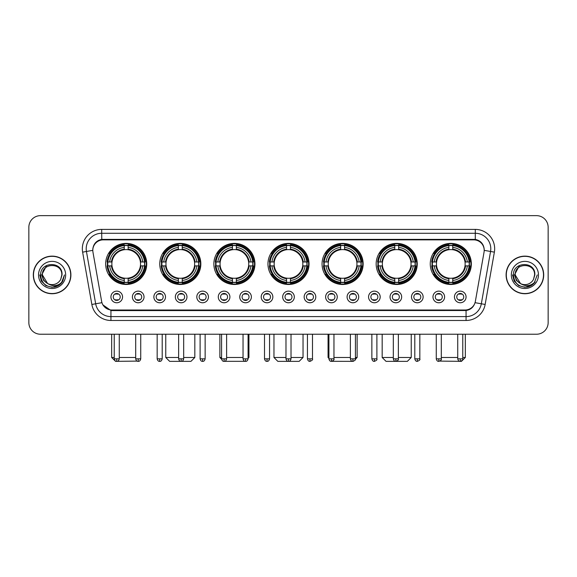 <?xml version="1.0" encoding="UTF-8"?>
<svg xmlns="http://www.w3.org/2000/svg" width="577" height="577" viewBox="0 0 577 577"><rect width="100%" height="100%" fill="white"/><g stroke="black" fill="none" stroke-linecap="round" stroke-linejoin="round"><path stroke-width="0.87" d="M322.06 263.927A20.541 20.541 0 0 0 342.601 284.468A20.541 20.541 0 0 0 363.142 263.927A20.541 20.541 0 0 0 342.601 243.393A20.541 20.541 0 0 0 322.06 263.927M159.757 263.927A20.541 20.541 0 0 0 180.298 284.468A20.541 20.541 0 0 0 200.839 263.927A20.541 20.541 0 0 0 180.298 243.393A20.541 20.541 0 0 0 159.757 263.927M213.858 263.927A20.541 20.541 0 0 0 234.399 284.468A20.541 20.541 0 0 0 254.94 263.927A20.541 20.541 0 0 0 234.399 243.393A20.541 20.541 0 0 0 213.858 263.927M267.959 263.927A20.541 20.541 0 0 0 288.5 284.468A20.541 20.541 0 0 0 309.041 263.927A20.541 20.541 0 0 0 288.5 243.393A20.541 20.541 0 0 0 267.959 263.927M376.161 263.927A20.541 20.541 0 0 0 396.702 284.468A20.541 20.541 0 0 0 417.243 263.927A20.541 20.541 0 0 0 396.702 243.393A20.541 20.541 0 0 0 376.161 263.927M430.262 263.927A20.541 20.541 0 0 0 450.803 284.468A20.541 20.541 0 0 0 471.337 263.927A20.541 20.541 0 0 0 450.803 243.393A20.541 20.541 0 0 0 430.262 263.927M105.663 263.927A20.541 20.541 0 0 0 126.197 284.468A20.541 20.541 0 0 0 146.738 263.927A20.541 20.541 0 0 0 126.197 243.393A20.541 20.541 0 0 0 105.663 263.927M144.026 296.946A5.813 5.813 0 0 1 138.213 302.759A5.813 5.813 0 0 1 132.4 296.946A5.813 5.813 0 0 1 138.213 291.133A5.813 5.813 0 0 1 144.026 296.946M134.722 296.946A3.491 3.491 0 0 0 138.213 300.437A3.491 3.491 0 0 0 141.704 296.946A3.491 3.491 0 0 0 138.213 293.462A3.491 3.491 0 0 0 134.722 296.946M165.498 296.946A5.813 5.813 0 0 1 159.685 302.759A5.813 5.813 0 0 1 153.871 296.946A5.813 5.813 0 0 1 159.685 291.133A5.813 5.813 0 0 1 165.498 296.946M156.194 296.946A3.491 3.491 0 0 0 159.685 300.437A3.491 3.491 0 0 0 163.168 296.946A3.491 3.491 0 0 0 159.685 293.462A3.491 3.491 0 0 0 156.194 296.946M186.962 296.946A5.813 5.813 0 0 1 181.149 302.759A5.813 5.813 0 0 1 175.336 296.946A5.813 5.813 0 0 1 181.149 291.133A5.813 5.813 0 0 1 186.962 296.946M177.666 296.946A3.491 3.491 0 0 0 181.149 300.437A3.491 3.491 0 0 0 184.64 296.946A3.491 3.491 0 0 0 181.149 293.462A3.491 3.491 0 0 0 177.666 296.946M208.434 296.946A5.813 5.813 0 0 1 202.621 302.759A5.813 5.813 0 0 1 196.807 296.946A5.813 5.813 0 0 1 202.621 291.133A5.813 5.813 0 0 1 208.434 296.946M199.137 296.946A3.491 3.491 0 0 0 202.621 300.437A3.491 3.491 0 0 0 206.112 296.946A3.491 3.491 0 0 0 202.621 293.462A3.491 3.491 0 0 0 199.137 296.946M229.906 296.946A5.813 5.813 0 0 1 224.092 302.759A5.813 5.813 0 0 1 218.279 296.946A5.813 5.813 0 0 1 224.092 291.133A5.813 5.813 0 0 1 229.906 296.946M220.602 296.946A3.491 3.491 0 0 0 224.092 300.437A3.491 3.491 0 0 0 227.576 296.946A3.491 3.491 0 0 0 224.092 293.462A3.491 3.491 0 0 0 220.602 296.946M251.377 296.946A5.813 5.813 0 0 1 245.564 302.759A5.813 5.813 0 0 1 239.751 296.946A5.813 5.813 0 0 1 245.564 291.133A5.813 5.813 0 0 1 251.377 296.946M242.073 296.946A3.491 3.491 0 0 0 245.564 300.437A3.491 3.491 0 0 0 249.048 296.946A3.491 3.491 0 0 0 245.564 293.462A3.491 3.491 0 0 0 242.073 296.946M272.842 296.946A5.813 5.813 0 0 1 267.028 302.759A5.813 5.813 0 0 1 261.215 296.946A5.813 5.813 0 0 1 267.028 291.133A5.813 5.813 0 0 1 272.842 296.946M263.545 296.946A3.491 3.491 0 0 0 267.028 300.437A3.491 3.491 0 0 0 270.519 296.946A3.491 3.491 0 0 0 267.028 293.462A3.491 3.491 0 0 0 263.545 296.946M294.313 296.946A5.813 5.813 0 0 1 288.5 302.759A5.813 5.813 0 0 1 282.687 296.946A5.813 5.813 0 0 1 288.5 291.133A5.813 5.813 0 0 1 294.313 296.946M285.009 296.946A3.491 3.491 0 0 0 288.5 300.437A3.491 3.491 0 0 0 291.991 296.946A3.491 3.491 0 0 0 288.5 293.462A3.491 3.491 0 0 0 285.009 296.946M315.785 296.946A5.813 5.813 0 0 1 309.972 302.759A5.813 5.813 0 0 1 304.158 296.946A5.813 5.813 0 0 1 309.972 291.133A5.813 5.813 0 0 1 315.785 296.946M306.481 296.946A3.491 3.491 0 0 0 309.972 300.437A3.491 3.491 0 0 0 313.455 296.946A3.491 3.491 0 0 0 309.972 293.462A3.491 3.491 0 0 0 306.481 296.946M337.249 296.946A5.813 5.813 0 0 1 331.436 302.759A5.813 5.813 0 0 1 325.623 296.946A5.813 5.813 0 0 1 331.436 291.133A5.813 5.813 0 0 1 337.249 296.946M327.952 296.946A3.491 3.491 0 0 0 331.436 300.437A3.491 3.491 0 0 0 334.927 296.946A3.491 3.491 0 0 0 331.436 293.462A3.491 3.491 0 0 0 327.952 296.946M358.721 296.946A5.813 5.813 0 0 1 352.908 302.759A5.813 5.813 0 0 1 347.094 296.946A5.813 5.813 0 0 1 352.908 291.133A5.813 5.813 0 0 1 358.721 296.946M349.424 296.946A3.491 3.491 0 0 0 352.908 300.437A3.491 3.491 0 0 0 356.398 296.946A3.491 3.491 0 0 0 352.908 293.462A3.491 3.491 0 0 0 349.424 296.946M380.193 296.946A5.813 5.813 0 0 1 374.379 302.759A5.813 5.813 0 0 1 368.566 296.946A5.813 5.813 0 0 1 374.379 291.133A5.813 5.813 0 0 1 380.193 296.946M370.888 296.946A3.491 3.491 0 0 0 374.379 300.437A3.491 3.491 0 0 0 377.863 296.946A3.491 3.491 0 0 0 374.379 293.462A3.491 3.491 0 0 0 370.888 296.946M401.664 296.946A5.813 5.813 0 0 1 395.851 302.759A5.813 5.813 0 0 1 390.038 296.946A5.813 5.813 0 0 1 395.851 291.133A5.813 5.813 0 0 1 401.664 296.946M392.36 296.946A3.491 3.491 0 0 0 395.851 300.437A3.491 3.491 0 0 0 399.334 296.946A3.491 3.491 0 0 0 395.851 293.462A3.491 3.491 0 0 0 392.36 296.946M423.129 296.946A5.813 5.813 0 0 1 417.315 302.759A5.813 5.813 0 0 1 411.502 296.946A5.813 5.813 0 0 1 417.315 291.133A5.813 5.813 0 0 1 423.129 296.946M413.832 296.946A3.491 3.491 0 0 0 417.315 300.437A3.491 3.491 0 0 0 420.806 296.946A3.491 3.491 0 0 0 417.315 293.462A3.491 3.491 0 0 0 413.832 296.946M444.6 296.946A5.813 5.813 0 0 1 438.787 302.759A5.813 5.813 0 0 1 432.974 296.946A5.813 5.813 0 0 1 438.787 291.133A5.813 5.813 0 0 1 444.6 296.946M435.296 296.946A3.491 3.491 0 0 0 438.787 300.437A3.491 3.491 0 0 0 442.278 296.946A3.491 3.491 0 0 0 438.787 293.462A3.491 3.491 0 0 0 435.296 296.946M466.072 296.946A5.813 5.813 0 0 1 460.258 302.759A5.813 5.813 0 0 1 454.445 296.946A5.813 5.813 0 0 1 460.258 291.133A5.813 5.813 0 0 1 466.072 296.946M456.768 296.946A3.491 3.491 0 0 0 460.258 300.437A3.491 3.491 0 0 0 463.742 296.946A3.491 3.491 0 0 0 460.258 293.462A3.491 3.491 0 0 0 456.768 296.946M122.555 296.946A5.813 5.813 0 0 1 116.742 302.759A5.813 5.813 0 0 1 110.928 296.946A5.813 5.813 0 0 1 116.742 291.133A5.813 5.813 0 0 1 122.555 296.946M113.258 296.946A3.491 3.491 0 0 0 116.742 300.437A3.491 3.491 0 0 0 120.232 296.946A3.491 3.491 0 0 0 116.742 293.462A3.491 3.491 0 0 0 113.258 296.946M92.955 252.142A10.465 10.465 0 0 1 103.254 239.866L473.746 239.866A10.465 10.465 0 0 1 484.045 252.142L475.369 301.36A10.465 10.465 0 0 1 465.062 310.008L111.938 310.008A10.465 10.465 0 0 1 101.631 301.36L92.955 252.142M107.502 265.867A18.796 18.796 0 0 1 107.502 261.994M432.108 265.867A18.796 18.796 0 0 1 432.108 261.994M378.007 265.867A18.796 18.796 0 0 1 378.007 261.994M269.805 265.867A18.796 18.796 0 0 1 269.805 261.994M215.704 265.867A18.796 18.796 0 0 1 215.704 261.994M161.603 265.867A18.796 18.796 0 0 1 161.603 261.994M323.906 265.867A18.796 18.796 0 0 1 323.906 261.994M33.307 274.933A18.796 18.796 0 0 0 52.103 293.729A18.796 18.796 0 0 0 70.899 274.933A18.796 18.796 0 0 0 52.103 256.138A18.796 18.796 0 0 0 33.307 274.933M506.101 274.933A18.796 18.796 0 0 0 524.897 293.729A18.796 18.796 0 0 0 543.693 274.933A18.796 18.796 0 0 0 524.897 256.138A18.796 18.796 0 0 0 506.101 274.933M92.839 248.781L92.81 250.346L92.839 248.781C93.647 243.624 96.604 240.501 101.703 239.397L475.297 239.397C480.389 240.494 483.346 243.617 484.161 248.781L484.19 250.346M101.703 229.401L475.297 229.401A19.38 19.38 0 0 1 494.374 252.142L485.149 304.461A19.38 19.38 0 0 1 466.065 320.473L110.935 320.473A19.38 19.38 0 0 1 91.851 304.461L82.626 252.142A19.38 19.38 0 0 1 101.703 229.401L101.703 233.274L475.297 233.274A15.5 15.5 0 0 1 490.558 251.471L481.333 303.783A15.5 15.5 0 0 1 466.065 316.6L110.935 316.6A15.5 15.5 0 0 1 95.667 303.783L86.442 251.471A15.5 15.5 0 0 1 101.703 233.274L101.79 239.383M95.631 242.578L98.415 240.472M98.508 240.421L101.213 239.484M466.065 320.473L466.065 310.52C470.673 309.755 473.652 307.137 475.008 302.673C473.659 307.137 470.681 309.748 466.065 310.52L112.14 310.592L110.935 310.52L102.771 304.779M483.158 245.189L484.161 248.781M548.15 227.266A11.627 11.627 0 0 0 536.523 215.647L40.477 215.647A11.627 11.627 0 0 0 28.85 227.266L28.85 322.601A11.627 11.627 0 0 0 40.477 334.227L536.523 334.227A11.627 11.627 0 0 0 548.15 322.601L548.15 227.266L548.15 322.601M475.051 302.68L481.333 303.783L490.558 251.471L494.374 252.142M28.85 227.266L28.85 322.601M536.523 215.647L40.477 215.647M40.477 334.227L536.523 334.227M70.704 274.933A18.601 18.601 0 0 0 52.103 256.332A18.601 18.601 0 0 0 33.502 274.933A18.601 18.601 0 0 0 52.103 293.542A18.601 18.601 0 0 0 70.704 274.933M58.775 285.334L52.103 287.288L45.929 285.637L41.407 281.114L39.748 274.933L41.407 281.114L45.929 285.637L52.103 287.288L58.277 285.637L62.799 281.114L64.458 274.933L61.4 283.062L59.676 284.699M48.468 284.086L43.664 280.552L41.674 274.933L46.73 265.384M47.617 283.523L42.417 274.933C41.818 262.441 62.381 262.441 61.789 274.933L60.729 279.347L62.027 274.933C62.987 260.948 40.195 261.287 40.621 274.933C41.393 283.177 45.936 287.231 54.245 287.101C57.635 286.452 60.318 284.721 62.294 281.908C57.83 286.206 52.976 286.769 47.754 283.595A9.686 9.686 0 0 0 60.729 279.347L61.789 274.933C62.381 262.441 41.818 262.441 42.417 274.933C41.818 262.441 62.381 262.441 61.789 274.933C62.381 262.441 41.818 262.441 42.417 274.933L47.617 283.523L42.417 274.933C42.583 278.842 44.364 281.727 47.754 283.595M38.536 274.933A13.567 13.567 0 0 0 52.103 288.5A13.567 13.567 0 0 0 65.663 274.933A13.567 13.567 0 0 0 52.103 261.374A13.567 13.567 0 0 0 38.536 274.933M62.294 281.908L58.825 285.298M58.746 285.348L54.303 287.094M64.458 274.933L62.799 281.114L58.277 285.637L52.103 287.288L45.929 285.637L41.407 281.114L39.748 274.933L41.407 281.114L45.929 285.637L52.103 287.288L58.277 285.637L62.799 281.114L64.458 274.933M543.498 274.933A18.601 18.601 0 0 0 524.897 256.332A18.601 18.601 0 0 0 506.296 274.933A18.601 18.601 0 0 0 524.897 293.542A18.601 18.601 0 0 0 543.498 274.933M537.252 274.933L534.201 283.062L532.47 284.699M521.262 284.086L516.458 280.552L514.468 274.933L519.524 265.384M534.583 274.933L533.523 279.347L534.821 274.933C535.781 260.948 512.989 261.287 513.415 274.933C514.186 283.177 518.73 287.231 527.046 287.101C530.429 286.452 533.112 284.721 535.095 281.908C530.624 286.206 525.777 286.769 520.548 283.595L515.211 274.933C514.619 262.441 535.182 262.441 534.583 274.933L533.523 279.347A9.686 9.686 0 0 1 520.548 283.595L515.211 274.933C514.619 262.441 535.182 262.441 534.583 274.933C535.182 262.441 514.619 262.441 515.211 274.933C514.619 262.441 535.182 262.441 534.583 274.933M520.548 283.595L515.211 274.933C515.384 278.842 517.165 281.727 520.548 283.595M511.337 274.933A13.567 13.567 0 0 0 524.897 288.5A13.567 13.567 0 0 0 538.464 274.933A13.567 13.567 0 0 0 524.897 261.374A13.567 13.567 0 0 0 511.337 274.933M535.095 281.908L531.633 285.29M531.54 285.348L527.097 287.094L531.568 285.334L527.097 287.094L531.568 285.334L524.897 287.288L518.723 285.637L514.201 281.114L512.542 274.933M531.554 285.341L527.104 287.094L531.554 285.341M137.11 361.101L115.544 361.353L111.664 357.48L114.224 357.48M119.266 357.48L135.696 357.48M128.137 282.276L128.137 283.055A19.221 19.221 0 0 0 145.325 265.867L144.546 265.867A18.45 18.45 0 0 1 128.137 282.276L128.137 280.48A16.661 16.661 0 0 0 142.75 265.867L140.406 265.867A14.338 14.338 0 0 0 128.137 249.726L128.137 245.586A18.45 18.45 0 0 1 144.546 261.994L145.325 261.994A19.221 19.221 0 0 0 128.137 244.807L128.137 245.586M107.856 265.867L107.077 265.867A19.221 19.221 0 0 0 124.264 283.055L124.264 282.276A18.45 18.45 0 0 1 107.856 265.867L109.652 265.867A16.661 16.661 0 0 0 124.264 280.48L124.264 278.136A14.338 14.338 0 0 0 140.406 265.867L140.983 265.867A14.908 14.908 0 0 1 128.137 278.713L128.137 280.48M124.264 245.586L124.264 244.807A19.221 19.221 0 0 0 107.077 261.994L107.856 261.994A18.45 18.45 0 0 1 124.264 245.586L124.264 247.382A16.661 16.661 0 0 0 109.652 261.994L111.988 261.994A14.338 14.338 0 0 0 124.264 278.136L124.264 278.713A14.908 14.908 0 0 1 111.419 265.867L109.652 265.867M107.892 265.867A18.406 18.406 0 0 1 107.892 261.994M128.137 245.622A18.406 18.406 0 0 0 124.264 245.622M144.502 261.994A18.406 18.406 0 0 1 144.502 265.867M144.546 261.994L142.75 261.994A16.661 16.661 0 0 0 128.137 247.382M142.75 265.867L144.546 265.867M124.264 280.48L124.264 282.276M140.406 261.994L142.75 261.994M140.406 265.867A14.338 14.338 0 0 1 128.137 278.136L128.137 278.713M124.264 278.136A14.338 14.338 0 0 1 111.988 265.867L111.419 265.867M128.137 282.232A18.406 18.406 0 0 1 124.264 282.232M109.652 261.994L107.856 261.994M124.264 249.697L124.264 247.382M128.137 249.726A14.338 14.338 0 0 0 111.988 261.994L111.419 261.994A14.908 14.908 0 0 1 124.264 249.149M128.137 249.697L128.137 249.149A14.908 14.908 0 0 1 140.983 261.994M110.077 253.469L108.974 253.469A20.152 20.152 0 0 1 146.349 263.927A20.152 20.152 0 0 1 108.974 274.392L110.077 274.392M183.674 357.48L194.831 357.48L190.958 361.353L169.645 361.353L165.765 357.48L178.632 357.48M182.238 282.276L182.238 283.055A19.221 19.221 0 0 0 199.426 265.867L198.647 265.867A18.45 18.45 0 0 1 182.238 282.276L182.238 280.48A16.661 16.661 0 0 0 196.851 265.867L194.507 265.867A14.338 14.338 0 0 0 182.238 249.726L182.238 245.586A18.45 18.45 0 0 1 198.647 261.994L199.426 261.994A19.221 19.221 0 0 0 182.238 244.807L182.238 245.586M161.957 265.867L161.178 265.867A19.221 19.221 0 0 0 178.365 283.055L178.365 282.276A18.45 18.45 0 0 1 161.957 265.867L163.745 265.867A16.661 16.661 0 0 0 178.365 280.48L178.365 278.136A14.338 14.338 0 0 0 194.507 265.867L195.076 265.867A14.908 14.908 0 0 1 182.238 278.713L182.238 280.48M178.365 245.586L178.365 244.807A19.221 19.221 0 0 0 161.178 261.994L161.957 261.994A18.45 18.45 0 0 1 178.365 245.586L178.365 247.382A16.661 16.661 0 0 0 163.745 261.994L166.089 261.994A14.338 14.338 0 0 0 178.365 278.136L178.365 278.713A14.908 14.908 0 0 1 165.52 265.867L163.745 265.867M161.993 265.867A18.406 18.406 0 0 1 161.993 261.994M182.238 245.622A18.406 18.406 0 0 0 178.365 245.622M198.603 261.994A18.406 18.406 0 0 1 198.603 265.867M198.647 261.994L196.851 261.994A16.661 16.661 0 0 0 182.238 247.382M196.851 265.867L198.647 265.867M178.365 280.48L178.365 282.276M194.507 261.994L196.851 261.994M194.507 265.867A14.338 14.338 0 0 1 182.238 278.136L182.238 278.713M178.365 278.136A14.338 14.338 0 0 1 166.089 265.867L165.52 265.867M182.238 282.232A18.406 18.406 0 0 1 178.365 282.232M163.745 261.994L161.957 261.994M178.365 249.697L178.365 247.382M182.238 249.726A14.338 14.338 0 0 0 166.089 261.994L165.52 261.994A14.908 14.908 0 0 1 178.365 249.149M182.238 249.697L182.238 249.149A14.908 14.908 0 0 1 195.076 261.994M164.178 253.469L163.075 253.469A20.152 20.152 0 0 1 200.45 263.927A20.152 20.152 0 0 1 163.075 274.392L164.178 274.392M245.102 361.317L223.717 361.332M226.61 357.48L243.04 357.48M248.081 357.48L248.932 357.48L248.081 358.331M236.339 282.276L236.339 283.055A19.221 19.221 0 0 0 253.527 265.867L252.748 265.867A18.45 18.45 0 0 1 236.339 282.276L236.339 280.48A16.661 16.661 0 0 0 250.952 265.867L248.608 265.867A14.338 14.338 0 0 0 236.339 249.726L236.339 245.586A18.45 18.45 0 0 1 252.748 261.994L253.527 261.994A19.221 19.221 0 0 0 236.339 244.807L236.339 245.586M216.058 265.867L215.279 265.867A19.221 19.221 0 0 0 232.459 283.055L232.459 282.276A18.45 18.45 0 0 1 216.058 265.867L217.846 265.867A16.661 16.661 0 0 0 232.459 280.48L232.459 278.136A14.338 14.338 0 0 0 248.608 265.867L249.177 265.867A14.908 14.908 0 0 1 236.339 278.713L236.339 280.48M232.459 245.586L232.459 244.807A19.221 19.221 0 0 0 215.279 261.994L216.058 261.994A18.45 18.45 0 0 1 232.459 245.586L232.459 247.382A16.661 16.661 0 0 0 217.846 261.994L220.19 261.994A14.338 14.338 0 0 0 232.459 278.136L232.459 278.713A14.908 14.908 0 0 1 219.621 265.867L217.846 265.867M216.094 265.867A18.406 18.406 0 0 1 216.094 261.994M236.339 245.622A18.406 18.406 0 0 0 232.459 245.622M252.704 261.994A18.406 18.406 0 0 1 252.704 265.867M252.748 261.994L250.952 261.994A16.661 16.661 0 0 0 236.339 247.382M250.952 265.867L252.748 265.867M232.459 280.48L232.459 282.276M248.608 261.994L250.952 261.994M248.608 265.867A14.338 14.338 0 0 1 236.339 278.136L236.339 278.713M232.459 278.136A14.338 14.338 0 0 1 220.19 265.867L219.621 265.867M236.339 282.232A18.406 18.406 0 0 1 232.459 282.232M217.846 261.994L216.058 261.994M232.459 249.697L232.459 247.382M236.339 249.726A14.338 14.338 0 0 0 220.19 261.994L219.621 261.994A14.908 14.908 0 0 1 232.459 249.149M236.339 249.697L236.339 249.149A14.908 14.908 0 0 1 249.177 261.994M219.866 334.227L219.866 357.48L221.575 357.48M218.272 253.469L217.176 253.469A20.152 20.152 0 0 1 254.551 263.927A20.152 20.152 0 0 1 217.176 274.392L218.272 274.392M291.017 357.48L303.033 357.48L299.16 361.353L277.84 361.353L273.967 357.48L285.983 357.48M290.44 282.276L290.44 283.055A19.221 19.221 0 0 0 307.62 265.867L306.841 265.867A18.45 18.45 0 0 1 290.44 282.276L290.44 280.48A16.661 16.661 0 0 0 305.053 265.867L302.709 265.867A14.338 14.338 0 0 0 290.44 249.726L290.44 245.586A18.45 18.45 0 0 1 306.841 261.994L307.62 261.994A19.221 19.221 0 0 0 290.44 244.807L290.44 245.586M270.159 265.867L269.38 265.867A19.221 19.221 0 0 0 286.56 283.055L286.56 282.276A18.45 18.45 0 0 1 270.159 265.867L271.947 265.867A16.661 16.661 0 0 0 286.56 280.48L286.56 278.136A14.338 14.338 0 0 0 302.709 265.867L303.278 265.867A14.908 14.908 0 0 1 290.44 278.713L290.44 280.48M286.56 245.586L286.56 244.807A19.221 19.221 0 0 0 269.38 261.994L270.159 261.994A18.45 18.45 0 0 1 286.56 245.586L286.56 247.382A16.661 16.661 0 0 0 271.947 261.994L274.291 261.994A14.338 14.338 0 0 0 286.56 278.136L286.56 278.713A14.908 14.908 0 0 1 273.722 265.867L271.947 265.867M270.195 265.867A18.406 18.406 0 0 1 270.195 261.994M290.44 245.622A18.406 18.406 0 0 0 286.56 245.622M306.805 261.994A18.406 18.406 0 0 1 306.805 265.867M306.841 261.994L305.053 261.994A16.661 16.661 0 0 0 290.44 247.382M305.053 265.867L306.841 265.867M286.56 280.48L286.56 282.276M302.709 261.994L305.053 261.994M302.709 265.867A14.338 14.338 0 0 1 290.44 278.136L290.44 278.713M286.56 278.136A14.338 14.338 0 0 1 274.291 265.867L273.722 265.867M290.44 282.232A18.406 18.406 0 0 1 286.56 282.232M271.947 261.994L270.159 261.994M286.56 249.697L286.56 247.382M290.44 249.726A14.338 14.338 0 0 0 274.291 261.994L273.722 261.994A14.908 14.908 0 0 1 286.56 249.149M290.44 249.697L290.44 249.149A14.908 14.908 0 0 1 303.278 261.994M272.373 253.469L271.277 253.469A20.152 20.152 0 0 1 308.652 263.927A20.152 20.152 0 0 1 271.277 274.392L272.373 274.392M353.261 361.353L331.898 361.317M333.96 357.48L350.39 357.48M355.425 357.48L357.134 357.48L355.396 359.219M344.541 282.276L344.541 283.055A19.221 19.221 0 0 0 361.721 265.867L360.942 265.867A18.45 18.45 0 0 1 344.541 282.276L344.541 280.48A16.661 16.661 0 0 0 359.154 265.867L356.81 265.867A14.338 14.338 0 0 0 344.541 249.726L344.541 245.586A18.45 18.45 0 0 1 360.942 261.994L361.721 261.994A19.221 19.221 0 0 0 344.541 244.807L344.541 245.586M324.252 265.867L323.473 265.867A19.221 19.221 0 0 0 340.661 283.055L340.661 282.276A18.45 18.45 0 0 1 324.252 265.867L326.048 265.867A16.661 16.661 0 0 0 340.661 280.48L340.661 278.136A14.338 14.338 0 0 0 356.81 265.867L357.379 265.867A14.908 14.908 0 0 1 344.541 278.713L344.541 280.48M340.661 245.586L340.661 244.807A19.221 19.221 0 0 0 323.473 261.994L324.252 261.994A18.45 18.45 0 0 1 340.661 245.586L340.661 247.382A16.661 16.661 0 0 0 326.048 261.994L328.392 261.994A14.338 14.338 0 0 0 340.661 278.136L340.661 278.713A14.908 14.908 0 0 1 327.823 265.867L326.048 265.867M324.296 265.867A18.406 18.406 0 0 1 324.296 261.994M344.541 245.622A18.406 18.406 0 0 0 340.661 245.622M360.906 261.994A18.406 18.406 0 0 1 360.906 265.867M360.942 261.994L359.154 261.994A16.661 16.661 0 0 0 344.541 247.382M359.154 265.867L360.942 265.867M340.661 280.48L340.661 282.276M356.81 261.994L359.154 261.994M356.81 265.867A14.338 14.338 0 0 1 344.541 278.136L344.541 278.713M340.661 278.136A14.338 14.338 0 0 1 328.392 265.867L327.823 265.867M344.541 282.232A18.406 18.406 0 0 1 340.661 282.232M326.048 261.994L324.252 261.994M340.661 249.697L340.661 247.382M344.541 249.726A14.338 14.338 0 0 0 328.392 261.994L327.823 261.994A14.908 14.908 0 0 1 340.661 249.149M344.541 249.697L344.541 249.149A14.908 14.908 0 0 1 357.379 261.994M328.068 334.227L328.068 357.48L328.919 357.48M326.474 253.469L325.378 253.469A20.152 20.152 0 0 1 362.753 263.927A20.152 20.152 0 0 1 325.378 274.392L326.474 274.392M398.368 357.48L411.235 357.48L407.355 361.353L386.042 361.353L382.169 357.48L393.326 357.48M398.635 282.276L398.635 283.055A19.221 19.221 0 0 0 415.822 265.867L415.043 265.867A18.45 18.45 0 0 1 398.635 282.276L398.635 280.48A16.661 16.661 0 0 0 413.255 265.867L410.911 265.867A14.338 14.338 0 0 0 398.635 249.726L398.635 245.586A18.45 18.45 0 0 1 415.043 261.994L415.822 261.994A19.221 19.221 0 0 0 398.635 244.807L398.635 245.586M378.353 265.867L377.574 265.867A19.221 19.221 0 0 0 394.762 283.055L394.762 282.276A18.45 18.45 0 0 1 378.353 265.867L380.149 265.867A16.661 16.661 0 0 0 394.762 280.48L394.762 278.136A14.338 14.338 0 0 0 410.911 265.867L411.48 265.867A14.908 14.908 0 0 1 398.635 278.713L398.635 280.48M394.762 245.586L394.762 244.807A19.221 19.221 0 0 0 377.574 261.994L378.353 261.994A18.45 18.45 0 0 1 394.762 245.586L394.762 247.382A16.661 16.661 0 0 0 380.149 261.994L382.493 261.994A14.338 14.338 0 0 0 394.762 278.136L394.762 278.713A14.908 14.908 0 0 1 381.924 265.867L380.149 265.867M378.397 265.867A18.406 18.406 0 0 1 378.397 261.994M398.635 245.622A18.406 18.406 0 0 0 394.762 245.622M415.007 261.994A18.406 18.406 0 0 1 415.007 265.867M415.043 261.994L413.255 261.994A16.661 16.661 0 0 0 398.635 247.382M413.255 265.867L415.043 265.867M394.762 280.48L394.762 282.276M410.911 261.994L413.255 261.994M410.911 265.867A14.338 14.338 0 0 1 398.635 278.136L398.635 278.713M394.762 278.136A14.338 14.338 0 0 1 382.493 265.867L381.924 265.867M398.635 282.232A18.406 18.406 0 0 1 394.762 282.232M380.149 261.994L378.353 261.994M394.762 249.697L394.762 247.382M398.635 249.726A14.338 14.338 0 0 0 382.493 261.994L381.924 261.994A14.908 14.908 0 0 1 394.762 249.149M398.635 249.697L398.635 249.149A14.908 14.908 0 0 1 411.48 261.994M380.575 253.469L379.478 253.469A20.152 20.152 0 0 1 416.854 263.927A20.152 20.152 0 0 1 379.478 274.392L380.575 274.392M462.776 357.48L465.336 357.48L461.456 361.353L439.89 361.101M441.304 357.48L457.734 357.48M452.736 282.276L452.736 283.055A19.221 19.221 0 0 0 469.923 265.867L469.144 265.867A18.45 18.45 0 0 1 452.736 282.276L452.736 280.48A16.661 16.661 0 0 0 467.348 265.867L465.012 265.867A14.338 14.338 0 0 0 452.736 249.726L452.736 245.586A18.45 18.45 0 0 1 469.144 261.994L469.923 261.994A19.221 19.221 0 0 0 452.736 244.807L452.736 245.586M432.454 265.867L431.675 265.867A19.221 19.221 0 0 0 448.863 283.055L448.863 282.276A18.45 18.45 0 0 1 432.454 265.867L434.25 265.867A16.661 16.661 0 0 0 448.863 280.48L448.863 278.136A14.338 14.338 0 0 0 465.012 265.867L465.581 265.867A14.908 14.908 0 0 1 452.736 278.713L452.736 280.48M448.863 245.586L448.863 244.807A19.221 19.221 0 0 0 431.675 261.994L432.454 261.994A18.45 18.45 0 0 1 448.863 245.586L448.863 247.382A16.661 16.661 0 0 0 434.25 261.994L436.594 261.994A14.338 14.338 0 0 0 448.863 278.136L448.863 278.713A14.908 14.908 0 0 1 436.017 265.867L434.25 265.867M432.498 265.867A18.406 18.406 0 0 1 432.498 261.994M452.736 245.622A18.406 18.406 0 0 0 448.863 245.622M469.108 261.994A18.406 18.406 0 0 1 469.108 265.867M469.144 261.994L467.348 261.994A16.661 16.661 0 0 0 452.736 247.382M467.348 265.867L469.144 265.867M448.863 280.48L448.863 282.276M465.012 261.994L467.348 261.994M465.012 265.867A14.338 14.338 0 0 1 452.736 278.136L452.736 278.713M448.863 278.136A14.338 14.338 0 0 1 436.594 265.867L436.017 265.867M452.736 282.232A18.406 18.406 0 0 1 448.863 282.232M434.25 261.994L432.454 261.994M448.863 249.697L448.863 247.382M452.736 249.726A14.338 14.338 0 0 0 436.594 261.994L436.017 261.994A14.908 14.908 0 0 1 448.863 249.149M452.736 249.697L452.736 249.149A14.908 14.908 0 0 1 465.581 261.994M434.676 253.469L433.579 253.469A20.152 20.152 0 0 1 470.955 263.927A20.152 20.152 0 0 1 433.579 274.392L434.676 274.392M115.58 300.235L115.58 299.687A2.972 2.972 0 0 0 117.903 299.687L117.903 300.235M117.903 293.657L117.903 294.212A2.972 2.972 0 0 0 115.58 294.212L115.58 293.657M137.052 300.235L137.052 299.687A2.972 2.972 0 0 0 139.374 299.687L139.374 300.235M139.374 293.657L139.374 294.212A2.972 2.972 0 0 0 137.052 294.212L137.052 293.657M158.524 300.235L158.524 299.687A2.972 2.972 0 0 0 160.846 299.687L160.846 300.235M160.846 293.657L160.846 294.212A2.972 2.972 0 0 0 158.524 294.212L158.524 293.657M179.988 300.235L179.988 299.687A2.972 2.972 0 0 0 182.318 299.687L182.318 300.235M182.318 293.657L182.318 294.212A2.972 2.972 0 0 0 179.988 294.212L179.988 293.657M201.46 300.235L201.46 299.687A2.972 2.972 0 0 0 203.782 299.687L203.782 300.235M203.782 293.657L203.782 294.212A2.972 2.972 0 0 0 201.46 294.212L201.46 293.657M222.931 300.235L222.931 299.687A2.972 2.972 0 0 0 225.254 299.687L225.254 300.235M225.254 293.657L225.254 294.212A2.972 2.972 0 0 0 222.931 294.212L222.931 293.657M244.396 300.235L244.396 299.687A2.972 2.972 0 0 0 246.725 299.687L246.725 300.235M246.725 293.657L246.725 294.212A2.972 2.972 0 0 0 244.396 294.212L244.396 293.657M265.867 300.235L265.867 299.687A2.972 2.972 0 0 0 268.19 299.687L268.19 300.235M268.19 293.657L268.19 294.212A2.972 2.972 0 0 0 265.867 294.212L265.867 293.657M287.339 300.235L287.339 299.687A2.972 2.972 0 0 0 289.661 299.687L289.661 300.235M289.661 293.657L289.661 294.212A2.972 2.972 0 0 0 287.339 294.212L287.339 293.657M308.81 300.235L308.81 299.687A2.972 2.972 0 0 0 311.133 299.687L311.133 300.235M311.133 293.657L311.133 294.212A2.972 2.972 0 0 0 308.81 294.212L308.81 293.657M330.275 300.235L330.275 299.687A2.972 2.972 0 0 0 332.604 299.687L332.604 300.235M332.604 293.657L332.604 294.212A2.972 2.972 0 0 0 330.275 294.212L330.275 293.657M351.746 300.235L351.746 299.687A2.972 2.972 0 0 0 354.069 299.687L354.069 300.235M354.069 293.657L354.069 294.212A2.972 2.972 0 0 0 351.746 294.212L351.746 293.657M373.218 300.235L373.218 299.687A2.972 2.972 0 0 0 375.54 299.687L375.54 300.235M375.54 293.657L375.54 294.212A2.972 2.972 0 0 0 373.218 294.212L373.218 293.657M394.682 300.235L394.682 299.687A2.972 2.972 0 0 0 397.012 299.687L397.012 300.235M397.012 293.657L397.012 294.212A2.972 2.972 0 0 0 394.682 294.212L394.682 293.657M416.154 300.235L416.154 299.687A2.972 2.972 0 0 0 418.476 299.687L418.476 300.235M418.476 293.657L418.476 294.212A2.972 2.972 0 0 0 416.154 294.212L416.154 293.657M437.626 300.235L437.626 299.687A2.972 2.972 0 0 0 439.948 299.687L439.948 300.235M439.948 293.657L439.948 294.212A2.972 2.972 0 0 0 437.626 294.212L437.626 293.657M459.097 300.235L459.097 299.687A2.972 2.972 0 0 0 461.42 299.687L461.42 300.235M461.42 293.657L461.42 294.212A2.972 2.972 0 0 0 459.097 294.212L459.097 293.657M475.297 229.401L475.297 239.397M82.626 252.142L86.442 251.471A15.5 15.5 0 0 1 86.204 248.781M86.442 251.471L92.796 250.346M110.935 320.473L110.935 310.52M91.851 304.461L101.949 302.68M484.204 250.346L490.558 251.471M481.333 303.783L485.149 304.461M124.264 282.413A18.579 18.579 0 0 0 128.137 282.413M144.683 265.867A18.579 18.579 0 0 0 144.683 261.994M128.137 245.449A18.579 18.579 0 0 0 124.264 245.449M178.365 282.413A18.579 18.579 0 0 0 182.238 282.413M198.776 265.867A18.579 18.579 0 0 0 198.776 261.994M182.238 245.449A18.579 18.579 0 0 0 178.365 245.449M232.459 282.413A18.579 18.579 0 0 0 236.339 282.413M252.877 265.867A18.579 18.579 0 0 0 252.877 261.994M236.339 245.449A18.579 18.579 0 0 0 232.459 245.449M286.56 282.413A18.579 18.579 0 0 0 290.44 282.413M306.978 265.867A18.579 18.579 0 0 0 306.978 261.994M290.44 245.449A18.579 18.579 0 0 0 286.56 245.449M340.661 282.413A18.579 18.579 0 0 0 344.541 282.413M361.079 265.867A18.579 18.579 0 0 0 361.079 261.994M344.541 245.449A18.579 18.579 0 0 0 340.661 245.449M394.762 282.413A18.579 18.579 0 0 0 398.635 282.413M415.18 265.867A18.579 18.579 0 0 0 415.18 261.994M398.635 245.449A18.579 18.579 0 0 0 394.762 245.449M448.863 282.413A18.579 18.579 0 0 0 452.736 282.413M469.281 265.867A18.579 18.579 0 0 0 469.281 261.994M452.736 245.449A18.579 18.579 0 0 0 448.863 245.449M116.742 358.836L114.224 358.836C114.664 360.632 115.501 361.476 116.742 361.353L116.742 358.836L119.266 358.836L119.266 334.227M138.213 358.836L135.696 358.836C136.136 360.632 136.973 361.476 138.213 361.353L138.213 358.836L140.73 358.836L140.73 334.227M159.685 358.836L157.16 358.836C157.6 360.632 158.444 361.476 159.685 361.353L159.685 358.836L162.202 358.836L162.202 334.227M181.149 358.836L178.632 358.836C179.072 360.632 179.916 361.476 181.149 361.353L181.149 358.836L183.674 358.836L183.674 334.227M202.621 358.836L200.104 358.836C200.544 360.632 201.38 361.476 202.621 361.353L202.621 358.836L205.138 358.836L205.138 334.227M224.092 358.836L221.575 358.836C222.015 360.632 222.852 361.476 224.092 361.353L224.092 358.836L226.61 358.836L226.61 334.227M245.564 358.836L243.04 358.836C243.48 360.632 244.323 361.476 245.564 361.353L245.564 358.836L248.081 358.836L248.081 334.227M267.028 358.836L264.511 358.836C264.951 360.632 265.788 361.476 267.028 361.353L267.028 358.836L269.553 358.836L269.553 334.227M288.5 358.836L285.983 358.836C286.423 360.632 287.259 361.476 288.5 361.353L288.5 358.836L291.017 358.836L291.017 334.227M309.972 358.836L307.447 358.836C307.887 360.632 308.731 361.476 309.972 361.353L309.972 358.836L312.489 358.836L312.489 334.227M331.436 358.836L328.919 358.836C329.359 360.632 330.203 361.476 331.436 361.353L331.436 358.836L333.96 358.836L333.96 334.227M352.908 358.836L350.39 358.836C350.83 360.632 351.667 361.476 352.908 361.353L352.908 358.836L355.425 358.836L355.425 334.227M374.379 358.836L371.862 358.836C372.302 360.632 373.139 361.476 374.379 361.353L374.379 358.836L376.896 358.836L376.896 334.227M395.851 358.836L393.326 358.836C393.766 360.632 394.61 361.476 395.851 361.353L395.851 358.836L398.368 358.836L398.368 334.227M417.315 358.836L414.798 358.836C415.238 360.632 416.075 361.476 417.315 361.353L417.315 358.836L419.84 358.836L419.84 334.227M438.787 358.836L436.27 358.836C436.71 360.632 437.546 361.476 438.787 361.353L438.787 358.836L441.304 358.836L441.304 334.227M460.258 358.836L457.734 358.836C458.174 360.632 459.018 361.476 460.258 361.353L460.258 358.836L462.776 358.836L462.776 334.227M111.664 334.227L111.664 357.48M194.831 334.227L194.831 357.48M165.765 334.227L165.765 357.48M248.932 334.227L248.932 357.48M221.604 359.219L219.866 357.48M303.033 334.227L303.033 357.48M273.967 334.227L273.967 357.48M357.134 334.227L357.134 357.48M328.919 358.331L328.068 357.48M411.235 334.227L411.235 357.48M382.169 334.227L382.169 357.48M465.336 334.227L465.336 357.48M114.224 358.836L114.224 334.227M119.266 358.836C118.826 360.632 117.982 361.476 116.742 361.353M135.696 358.836L135.696 334.227M140.73 358.836C140.29 360.632 139.454 361.476 138.213 361.353M157.16 358.836L157.16 334.227M162.202 358.836C161.762 360.632 160.925 361.476 159.685 361.353M178.632 358.836L178.632 334.227M183.674 358.836C183.234 360.632 182.39 361.476 181.149 361.353M200.104 358.836L200.104 334.227M205.138 358.836C204.698 360.632 203.861 361.476 202.621 361.353M221.575 358.836L221.575 334.227M226.61 358.836C226.17 360.632 225.333 361.476 224.092 361.353M243.04 358.836L243.04 334.227M248.081 358.836C247.641 360.632 246.797 361.476 245.564 361.353M264.511 358.836L264.511 334.227M269.553 358.836C269.113 360.632 268.269 361.476 267.028 361.353M285.983 358.836L285.983 334.227M291.017 358.836C290.577 360.632 289.741 361.476 288.5 361.353M307.447 358.836L307.447 334.227M312.489 358.836C313.001 359.644 312.157 360.481 309.972 361.353M328.919 358.836L328.919 334.227M333.96 358.836C334.472 359.644 333.629 360.481 331.436 361.353M350.39 358.836L350.39 334.227M355.425 358.836C355.937 359.644 355.1 360.481 352.908 361.353M371.862 358.836L371.862 334.227M376.896 358.836C377.408 359.644 376.572 360.481 374.379 361.353M393.326 358.836L393.326 334.227M398.368 358.836C398.88 359.644 398.036 360.481 395.851 361.353M414.798 358.836L414.798 334.227M419.84 358.836C420.344 359.644 419.508 360.481 417.315 361.353M436.27 358.836L436.27 334.227M441.304 358.836C441.816 359.644 440.979 360.481 438.787 361.353M457.734 358.836L457.734 334.227M462.776 358.836C463.288 359.644 462.444 360.481 460.258 361.353"/></g></svg>
